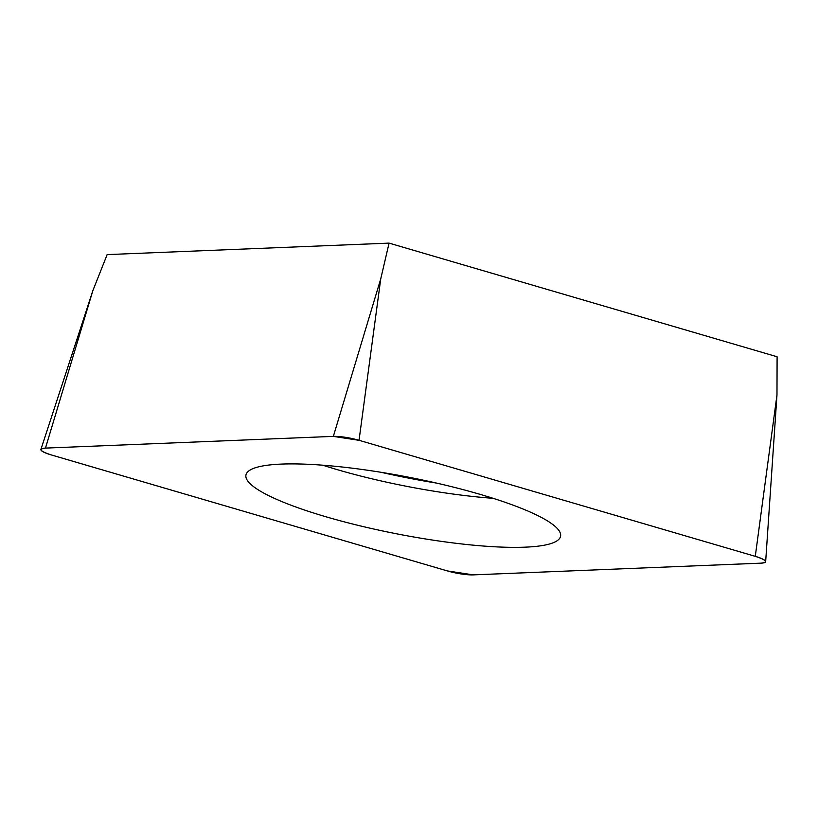 <?xml version="1.0" encoding="UTF-8"?>
<svg xmlns="http://www.w3.org/2000/svg" width="818" height="818" viewBox="0 0 818 818"><rect width="100%" height="100%" fill="white"/><g stroke="black" fill="none" stroke-linecap="round" stroke-linejoin="round"><path stroke-width="1.23" d="M45.471 448.1L92.863 290.625L107.158 254.602L389.071 243.12L777.1 356.76L776.977 394.941L765.658 561.659A20.706 3.742 -169 0 0 755.28 556.342L359.041 440.299A20.706 3.742 -169 0 0 333.345 436.383L45.471 448.1A20.706 3.742 -169 0 0 40.9 449.43A20.706 3.742 -169 0 0 51.248 454.92L447.487 570.954A20.706 3.742 -169 0 0 473.182 574.88L761.057 563.152A20.706 3.742 -169 0 0 765.658 561.659M389.071 243.12L380.738 278.907L359.041 440.299M557.948 529.215A160.267 28.927 -169 0 0 392.354 474.195A160.267 28.927 -169 0 0 246.024 474.685A160.267 28.927 -169 0 0 397.742 534.031A160.267 28.927 -169 0 0 560.637 535.841A160.267 28.927 -169 0 0 557.948 529.215M359.133 440.329L333.274 436.383L45.532 448.1C38.098 448.949 40.031 451.229 51.34 454.941L447.395 570.933L473.254 574.87L760.985 563.162C768.429 562.303 766.497 560.023 755.188 556.312L359.133 440.329M755.28 556.342L776.977 394.941M333.345 436.383L380.738 278.907M493.101 498.315A156.862 28.313 11 0 1 322.711 465.197M381.178 472.313A153.958 27.792 -169 0 0 436.219 483.019M92.863 290.625L40.9 449.43"/></g></svg>
